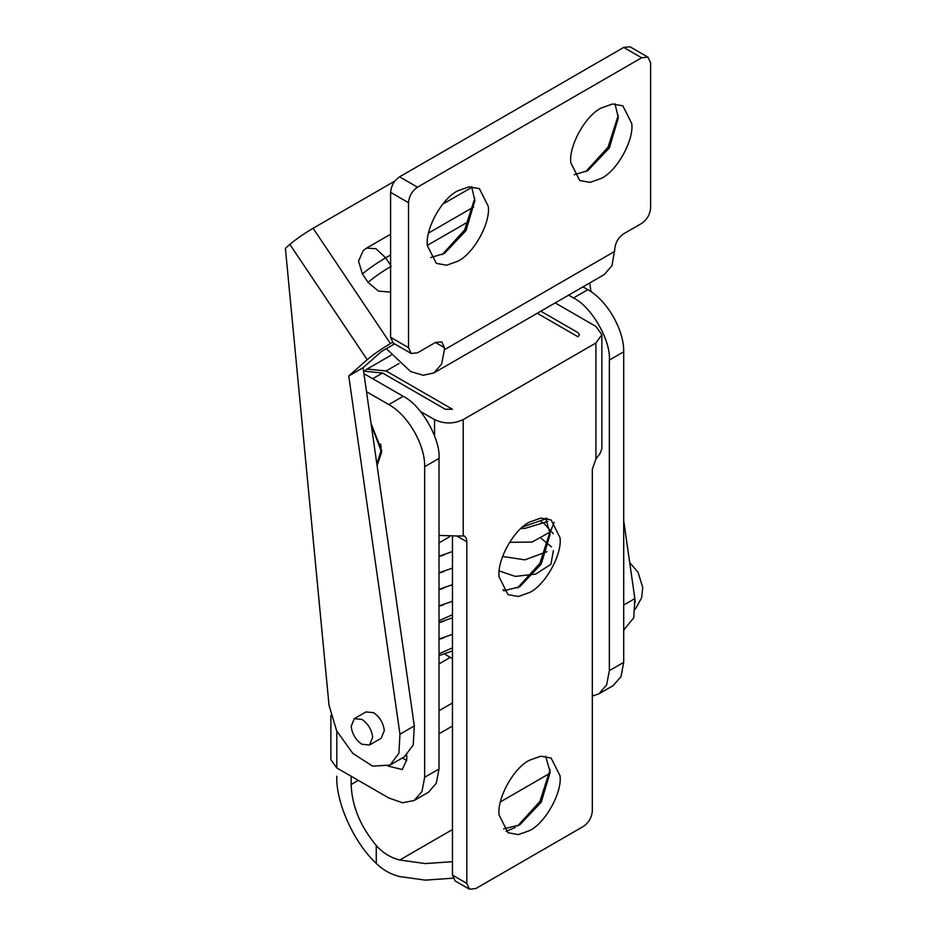 <?xml version="1.0" encoding="UTF-8"?>
<svg xmlns="http://www.w3.org/2000/svg" width="936" height="936" viewBox="0 0 936 936"><rect width="100%" height="100%" fill="white"/><g stroke="black" fill="none" stroke-linecap="round" stroke-linejoin="round"><path stroke-width="1.4" d="M351.175 726.394L354.299 718.661L361.916 719.41C368.059 723.587 371.639 729.542 372.657 737.275L369.521 745.009L361.916 744.26C355.762 740.072 352.193 734.116 351.175 726.394M354.299 718.661L365.964 711.922L373.569 712.682C379.712 716.859 383.292 722.814 384.31 730.548L381.174 738.282L369.521 745.009M633.321 587.878L635.263 602.234M371.3 425.131L380.671 449.619L380.741 451.69L376.857 464.01M445.723 653.784L445.314 654.51L452.462 658.628M381.209 446.8L380.741 448.321M371.077 423.575L381.56 450.064L381.642 452.217L377.079 465.566M402.527 757.867L406.715 760.675M406.739 755.141L406.739 759.681L402.281 769.544L388.066 766.046M363.706 373.534L403.159 396.302C420.896 404.703 440.622 438.855 439.019 458.418L439.019 768.994L436.281 783.268L428.512 792.219L414.168 800.502L402.538 802.76L388.814 797.987L336.808 767.965L330.864 759.681L330.864 715.502M414.168 800.502L421.937 791.552L424.675 777.278L439.019 768.994M366.514 391.716L388.814 404.586C407.967 415.081 425.166 444.857 424.675 466.701L424.675 777.278M336.808 731.168L336.808 767.965M439.019 542.903L449.397 536.901M452.942 878.179L425.482 880.132L399.73 876.576C390.721 874.318 382.894 869.942 376.26 863.437L376.26 845.5C382.637 852.801 390.464 857.633 399.73 860.008L425.236 863.565L452.462 861.705M336.808 776.248C335.731 802.421 354.019 842.845 376.26 863.437M358.324 780.39L351.152 784.532C351.924 805.943 360.29 826.266 376.26 845.5M351.152 784.532L351.152 776.248M568.632 295.144L573.499 297.964C591.248 306.353 610.962 340.517 609.359 360.079L609.359 670.656L606.633 684.918L598.853 693.868L592.324 696.056M598.853 693.868L613.197 685.585L620.977 676.646L623.704 662.372L623.704 351.796C624.195 329.952 607.008 300.175 587.843 289.68L582.976 286.861M615.046 103.837L618.322 117.831L609.394 147.865L587.843 170.621L574.096 174.775M618.251 115.374L608.084 147.116L585.679 171.779M570.866 162.899C568.363 146.624 585.386 115.456 601.298 107.991L612.518 103.978L622.85 105.85L631.718 123.47C634.222 139.756 617.198 170.925 601.298 178.39L590.078 182.391L579.735 180.519L570.866 162.899M471.604 186.65L474.88 200.643L465.952 230.689L444.401 253.445L430.642 257.599M474.798 198.186L464.642 229.928L442.237 254.604M427.413 245.723C424.909 229.437 441.932 198.268 457.844 190.804L469.065 186.802L479.396 188.674L488.264 206.294C490.78 222.581 473.756 253.738 457.844 261.202L446.624 265.216L436.293 263.344L427.413 245.723M386.299 348.672L410.623 371.557L423.212 375.277L433.894 372.938L604.235 274.587L612.015 265.649L614.741 249.304C615.315 242.728 618.298 237.557 623.704 233.778L641.64 223.423C647.045 219.644 650.029 214.461 650.602 207.897L650.602 62.958L647.981 57.154L641.64 57.775L623.704 47.432L630.045 46.8L647.981 57.154M433.894 372.938L441.663 363.987L444.401 349.725L614.741 251.374M411.161 353.457L393.225 343.102L390.605 337.299L390.605 192.36C391.178 185.784 394.161 180.613 399.567 176.834L417.503 187.188C412.097 190.967 409.102 196.139 408.529 202.714L408.529 347.654L411.161 353.457L417.503 352.825L435.427 342.471L441.769 341.851L444.401 347.654L444.401 349.725M417.503 187.188L641.64 57.775M419.293 351.796L422.885 349.725M399.567 176.834L623.704 47.432M499.145 815.116C496.63 798.829 513.653 767.66 529.565 760.196L540.786 756.194L551.129 758.066L559.997 775.687C562.501 791.973 545.477 823.13 529.565 830.595L518.345 834.608L508.014 832.736L499.145 815.116M545.618 756.206L550.192 772.106L541.265 802.152L519.702 824.908L503.65 828.898M515.221 827.494L506.048 831.379M550.111 769.649L539.943 801.391L517.538 826.067M499.145 577.009C496.63 560.722 513.653 529.554 529.565 522.089L540.786 518.088L551.129 519.96L559.997 537.58C562.501 553.866 545.477 585.023 529.565 592.488L518.345 596.501L508.014 594.629L499.145 577.009M545.618 518.099L550.192 534L541.265 564.045L519.702 586.79L503.65 590.791M550.111 531.543L539.943 563.285L517.538 587.96M372.668 378.706L382.531 373.019L445.29 409.243L452.462 409.254L386.123 370.948L367.099 369.065L365.391 370.246M382.531 373.019L363.566 371.101M555.177 302.913L595.916 326.43L601.86 334.714L601.86 448.59L600.245 453.164L595.916 458.944L595.916 342.997L601.86 334.714M420.521 411.512L434.538 419.597C444.097 424.066 453.656 424.066 463.226 419.597L595.916 342.997M540.832 311.197L577.98 332.643L579.466 334.714L577.98 336.784L537.252 313.267M469.439 889.2L455.095 880.916L452.462 875.113L466.807 883.397L469.439 889.2L475.78 888.568L583.362 826.453C588.767 822.674 591.763 817.502 592.324 810.927L592.324 469.299L595.916 458.944M463.226 419.597L463.226 535.544C465.543 536.328 466.736 538.399 466.807 541.757L456.791 535.977L464.186 535.954M456.791 535.977L439.019 535.427M466.807 883.397L466.807 541.757M452.462 875.113L452.462 536.726M623.704 630.162L633.777 617.69L634.854 598.584L623.704 520.615M590.967 291.634L589.727 282.964M313.092 228.255L390.441 343.559C381.198 349.058 373.452 354.44 367.193 359.693L289.844 244.39C296.127 239.136 303.872 233.754 313.092 228.255L394.922 181.011M390.605 292.126L378.413 291.096L368.024 282.344L362.396 273.955L358.535 261.121L363.32 250.462L366.608 248.099L376.038 248.719L385.644 257.821L390.605 265.216M289.844 244.39L285.398 248.321L329.027 705.264L336.644 730.829L352.837 753.422L372.645 766.139L390.019 765.086L404.364 756.803L413.232 745.021L414.297 725.927L363.086 367.708L381.537 351.421L394.582 343.886M390.019 765.086L398.888 753.304L399.953 734.21L348.742 375.991L367.193 359.693M390.441 343.559L392.371 342.447M348.742 375.991L363.086 367.708M547.174 518.392L522.803 526.874M554.182 522.311L550.251 531.952M550.146 532.069L532.046 542.061L509.547 542.318M541.219 521.855L543.395 523.048M543.968 523.399L553.258 533.684M546.928 551.713L524.885 559.845L502.597 556.452M541.219 538.422L551.468 546.893M553.387 550.614L550.918 564.244L535.837 574.072L515.362 576.4L499.262 570.972M505.873 590.944L502.889 589.727M443.769 555.036L439.019 556.499M443.758 571.603L439.019 573.066M443.746 588.171L439.019 589.621M443.746 604.726L439.019 606.189M443.734 621.293L439.019 622.756M443.734 637.861L439.019 639.311M452.462 614.741L439.019 620.685M452.462 647.864L439.019 653.808M380.695 444.085L380.671 449.619M424.675 466.701L439.019 458.418M388.814 404.586L403.159 396.302M452.462 726.043L439.019 733.801M549.771 773.382L500.432 801.871M452.462 829.565L399.73 860.008M609.359 670.656L623.704 662.372M609.359 360.079L623.704 351.796M573.499 297.964L587.843 289.68M408.529 202.714L390.605 192.36M390.605 337.299L408.529 347.654M444.401 347.654L435.427 342.471M386.123 370.948L399.052 363.484M434.538 435.79L434.538 419.597M427.401 245.349L468.971 221.352M473.593 207.043L428.583 233.029M390.605 254.955L385.644 257.821C376.424 263.308 368.679 268.69 362.396 273.955M623.704 605.03L634.854 598.584M368.024 282.344C374.306 277.079 382.052 271.697 391.271 266.21M399.953 734.21L414.297 725.927M520.907 528.536L525.271 528.313L547.689 521.481M439.019 655.633L452.462 650.929M452.462 602.199L451.573 601.754M439.019 639.066L452.462 634.362M452.462 585.632L451.573 585.187M439.019 622.51L452.462 617.795M439.019 605.943L452.462 601.24M439.019 589.376L452.462 584.672M439.019 572.809L452.462 568.105M439.019 556.253L452.462 551.538M452.462 702.983L439.019 710.74M450.298 657.376L439.019 663.893M629.706 562.559L638.083 572.399L642.728 587.469L641.675 597.671L635.333 609.102M380.741 444.296L380.741 451.69M391.143 355.189L367.099 369.065M471.955 187.282L442.751 204.142M390.605 234.246L366.608 248.099"/></g></svg>
